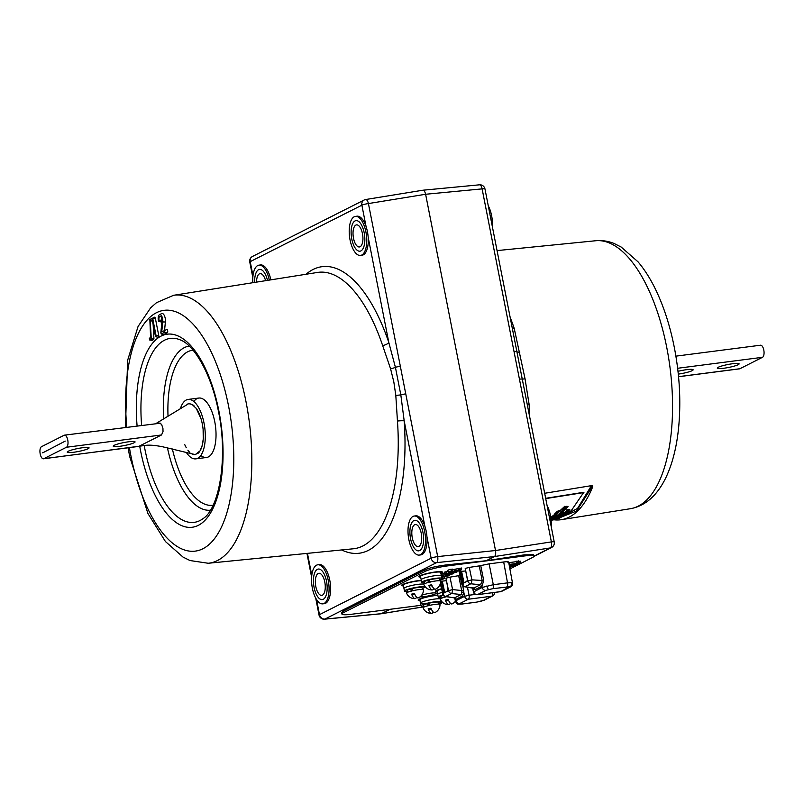 <?xml version="1.0" encoding="UTF-8"?>
<svg xmlns="http://www.w3.org/2000/svg" width="804" height="804" viewBox="0 0 804 804"><rect width="100%" height="100%" fill="white"/><g stroke="black" fill="none" stroke-linecap="round" stroke-linejoin="round"><path stroke-width="1.21" d="M393.829 381.95L390.593 368.835L382.634 345.519A139.333 59.918 -97.4 0 0 317.6 272.425L173.604 295.289A135.112 58.099 82.6 0 1 246.004 401.698A135.112 58.099 82.6 0 1 208.236 563.262L353.308 548.78A139.333 59.918 -97.4 0 0 397.447 421.045L395.809 395.437L393.829 381.95M269.32 280.083A19.688 8.472 -97.4 0 0 258.999 265.149A19.688 8.472 -97.4 0 0 252.828 282.707M270.847 279.842A19.688 8.472 -97.4 0 0 260.526 264.948L258.999 265.149M424.693 531.565A19.688 8.472 -97.4 0 0 414.241 516.037A19.688 8.472 -97.4 0 0 408.844 539.574A19.688 8.472 -97.4 0 0 419.286 555.092A19.688 8.472 -97.4 0 0 424.693 531.565M419.286 555.092L420.824 554.901A19.688 8.472 -97.4 0 0 426.964 536.941A19.688 8.472 -97.4 0 0 426.22 531.364A19.688 8.472 -97.4 0 0 424.834 526.107A19.688 8.472 -97.4 0 0 415.779 515.836L414.241 516.037M328.233 580.327A19.688 8.472 -97.4 0 0 317.781 564.8A19.688 8.472 -97.4 0 0 312.384 588.337A19.688 8.472 -97.4 0 0 322.826 603.854A19.688 8.472 -97.4 0 0 328.233 580.327M322.826 603.854L324.364 603.663A19.688 8.472 -97.4 0 0 329.761 580.126A19.688 8.472 -97.4 0 0 319.319 564.599L317.781 564.8M630.396 508.711A135.112 58.099 -97.4 0 0 666.727 347.338A135.112 58.099 -97.4 0 0 595.764 240.738C602.096 240.165 608.246 241.099 614.216 243.542L621.18 247.049L638.064 261.863C644.728 269.742 650.707 279.259 656.034 290.395C664.044 307.259 670.144 326.303 674.335 347.519C679.47 374.111 680.978 399.94 678.857 425.014C677.068 445.436 672.797 462.863 666.044 477.305C657.26 495.515 645.381 505.977 630.396 508.711L561.333 519.675A137.142 58.973 82.6 0 0 592.749 486.651L591.724 485.606L544.67 493.274M561.333 519.675A137.142 58.973 82.6 0 1 553.705 519.746M512.339 328.484A5.136 1.95 161.4 0 0 514.238 328.514L525.032 378.744L529.062 404.04A5.136 0.613 -4.1 0 0 527.233 404.362M456.883 572.116L446.13 573.403L451.376 573.915L442.029 575.272L452.833 573.935L447.577 573.423L456.883 572.116M448.17 571.353L444.522 572.157M509.103 564.579L520.309 562.991L518.077 562.579L516.781 562.87L518.429 563.172L509.083 564.448M520.409 561.313L516.037 561.212L516.791 562.84L515.937 561.303M509.264 565.453L518.258 564.137L509.223 565.242M509.475 566.609L515.103 565.745L509.274 565.503M441.567 576.94L449.295 575.764L447.104 575.383L445.808 575.664L447.456 575.976L441.527 576.739M454.652 571.051L449.898 571.795L451.506 570.961A3.93 0.533 168.9 0 0 448.572 572.096A3.93 0.533 168.9 0 0 451.144 572.076A3.93 0.533 168.9 0 0 455.255 571.131L459.295 570.89L461.486 569.765L454.652 571.051L453.868 569.443L452.441 569.855M452.411 569.222L451.054 569.252A4.452 0.603 168.9 0 0 447.727 570.528L448.572 572.096M420.1 596.809A8.563 1.156 168.9 0 0 427.758 596.045A8.563 1.156 168.9 0 0 435.466 593.865A8.563 1.156 168.9 0 0 436.15 593.121A8.563 1.156 168.9 0 0 430.452 593.221A8.563 1.156 168.9 0 0 421.658 595.231M488.289 205.874A19.688 8.472 82.6 0 1 491.616 215.663A19.688 8.472 82.6 0 1 492.38 226.758M547.072 505.525A19.688 8.472 82.6 0 1 550.408 515.314A19.688 8.472 82.6 0 1 551.172 526.399M365.9 231.914A19.688 8.472 -97.4 0 0 355.448 216.387A19.688 8.472 -97.4 0 0 350.052 239.924A19.688 8.472 -97.4 0 0 360.504 255.441A19.688 8.472 -97.4 0 0 365.9 231.914M360.504 255.441L362.031 255.25A19.688 8.472 -97.4 0 0 368.172 237.291A19.688 8.472 -97.4 0 0 367.428 231.713A19.688 8.472 -97.4 0 0 366.051 226.457A19.688 8.472 -97.4 0 0 356.986 216.186L355.448 216.387M159.081 320.434A3.487 1.497 82.6 0 1 160.257 316.263A3.487 1.497 82.6 0 1 161.885 319.007A3.487 1.497 82.6 0 1 162.006 321.208L160.82 332.786L161.252 334.002L164.86 332.223L164.529 330.555L161.725 331.972L162.75 321.942A5.206 2.241 -97.4 0 0 161.926 316.535A5.206 2.241 -97.4 0 0 159.504 314.655A5.206 2.241 -97.4 0 0 158.388 320.776L158.79 321.449L159.081 320.434L161.694 319.972A2.703 1.166 82.6 0 1 161.634 318.052M163.393 334.384A1.648 0.703 -97.4 0 0 163.604 334.484A1.648 0.703 -97.4 0 0 163.805 334.454L167.312 332.685A1.648 0.703 -97.4 0 0 167.654 330.756A1.648 0.703 -97.4 0 0 166.679 329.489L164.539 330.555L165.393 321.982A5.99 2.573 -97.4 0 0 164.438 315.751A5.99 2.573 -97.4 0 0 161.654 313.59L159.504 314.655M158.79 321.449L161.142 321.932A1.648 0.703 -97.4 0 0 161.694 319.972M364.182 232.778A15.407 6.623 -97.4 0 0 355.036 220.929A15.407 6.623 -97.4 0 0 351.78 239.049A15.407 6.623 -97.4 0 0 360.916 250.898A15.407 6.623 -97.4 0 0 364.182 232.778M316.495 599.462L319.479 614.658A5.136 0.693 -11.1 0 0 319.037 615.05A5.136 5.136 0 0 0 324.555 619.18L324.565 619.18A5.136 2.311 -95.5 0 0 324.937 619.07A5.136 4.583 -116.8 0 1 319.479 614.658L431.135 558.207A5.136 4.583 63.2 0 0 436.592 562.629A5.136 2.07 -96 0 0 437.677 556.589L495.515 550.519L551.373 541.896A5.136 2.342 81.2 0 1 550.288 547.936L494.42 556.559L486.159 560.74L446.753 564.87L446.974 565.976A17.125 2.322 168.9 0 0 425.155 571.383L343.378 612.718A17.125 2.322 168.9 0 0 341.911 614.035A17.125 2.322 168.9 0 0 351.428 614.276L420.924 605.332M559.112 518.319L577.573 508.379L591.422 485.656M592.689 485.847L576.538 511.053L556.016 519.183M592.287 485.616A0.854 0.613 -158.2 0 1 592.608 485.968L592.749 486.651M509.907 568.93L532.469 557.514A17.125 2.322 168.9 0 0 533.946 556.197A17.125 2.322 168.9 0 0 524.429 555.966L446.974 565.976M524.429 555.966L524.218 554.861L533.655 554.72L533.946 556.197L550.288 547.936A5.136 4.583 63.2 0 0 551.504 547.544A5.136 5.136 0 0 0 554.227 541.966A5.136 0.693 -11.1 0 0 551.373 541.896L519.444 379.176A5.136 0.693 -11.1 0 1 522.278 379.207L515.786 346.062M441.165 601.935A17.125 2.322 168.9 0 0 441.959 601.744M341.911 614.035L341.62 612.558L343.087 611.201L343.378 612.718M425.155 571.383L424.854 569.855L343.087 611.201M424.854 569.855C429.849 567.704 437.145 566.046 446.753 564.87M461.436 569.734L461.667 568.006L453.868 569.443M460.2 569.976L459.406 568.368M459.335 570.408L459.727 569.021M455.255 571.131L454.863 569.594L455.848 569.594M454.049 569.825A4.452 0.603 168.9 0 0 454.863 569.594M455.788 570.82L455.868 569.031M458.541 570.81L458.109 569.031M441.828 574.91L441.185 575.001M449.295 575.764L449.416 574.378M509.756 568.126L510.661 567.865L509.676 567.674M509.344 565.865L512.701 565.986L509.445 566.408M508.811 562.991L509.716 562.88M509.254 564.569L508.922 563.594M516.138 561.684L508.751 562.689M509.806 564.287L509.686 562.519M444.813 572.971L441.185 573.714L442.029 575.272M444.21 578.448L444.451 576.709L441.647 577.342M424.482 582.779A10.271 1.397 -11.1 0 1 421.698 582.367A10.271 1.397 -11.1 0 1 428.2 579.754A10.271 1.397 -11.1 0 1 441.858 578.418A10.271 1.397 -11.1 0 1 439.436 579.845L442.069 579.604L444.26 578.478L441.215 579.081M441.316 579.523L440.27 579.523M436.411 590.498A11.99 1.628 168.9 0 0 437.225 591.915A11.99 1.628 168.9 0 1 436.411 590.498A11.99 1.628 168.9 0 1 441.386 588.779A11.99 1.628 168.9 0 0 436.411 590.498M458.22 569.493L459.436 569.172M434.743 595.382A11.99 1.628 168.9 0 0 421.015 598.447A11.99 1.628 168.9 0 0 420 600.618A11.99 1.628 168.9 0 1 421.015 598.447A11.99 1.628 168.9 0 1 434.743 595.382A11.99 1.628 168.9 0 1 437.848 595.071A11.99 1.628 168.9 0 0 434.743 595.382M524.218 554.861L486.159 560.74M324.565 619.18L381.076 613.784L389.699 609.502M519.444 379.176L482.109 188.88A5.136 2.311 -95.5 0 0 479.435 184.819L422.924 190.216L365.649 199.523A5.136 2.111 80.8 0 1 368.423 203.563L437.677 556.589A5.136 0.693 -11.1 0 0 431.135 558.207L426.964 536.941M479.445 184.819A5.136 5.136 0 0 1 484.963 188.95A5.136 0.693 -11.1 0 0 482.109 188.88L425.617 194.266C424.894 191.322 423.879 190.005 422.572 190.317M514.037 351.589A5.136 0.693 -11.1 0 1 516.871 351.619A5.136 1.276 169.3 0 0 519.806 352.132M366.051 226.457L361.87 205.191L250.215 261.642A5.136 4.583 63.2 0 1 252.496 256.456L364.152 200.015A5.136 5.136 0 0 1 365.649 199.523A5.136 2.111 80.8 0 0 365.378 199.623A5.136 4.583 63.2 0 0 364.152 200.015A5.136 4.583 63.2 0 0 361.87 205.191A5.136 0.693 -11.1 0 1 368.423 203.563L425.617 194.266L495.515 550.519C495.967 553.594 495.606 555.614 494.42 556.559L436.592 562.629L324.937 619.07L381.428 613.683L423.909 606.769M523.404 384.865L522.278 379.207L525.032 378.744M326.504 581.191A15.407 6.623 -97.4 0 0 317.369 569.343A15.407 6.623 -97.4 0 0 314.103 587.463A15.407 6.623 -97.4 0 0 323.248 599.312A15.407 6.623 -97.4 0 0 326.504 581.191M422.964 532.429A15.407 6.623 -97.4 0 0 413.829 520.58A15.407 6.623 -97.4 0 0 410.563 538.7A15.407 6.623 -97.4 0 0 419.708 550.549A15.407 6.623 -97.4 0 0 422.964 532.429M267.471 280.385A15.407 6.623 -97.4 0 0 259.461 269.41A15.407 6.623 -97.4 0 0 254.687 282.415A15.407 6.623 -97.4 0 1 258.576 269.692A15.407 6.623 -97.4 0 1 267.471 280.385M306.043 274.254A144.469 62.129 82.6 0 1 388.824 342.544L395.417 367.317A5.136 0.693 -11.1 0 1 400.342 366.282M390.593 368.835A5.136 1.025 -16.6 0 0 395.417 367.317L400.824 394.905A5.136 0.693 -11.1 0 1 405.759 393.87M395.809 395.437L400.824 394.905L404.181 420.854A144.469 62.129 82.6 0 1 341.67 549.936M397.447 421.045A5.136 0.613 175.9 0 1 404.181 420.854L424.834 526.107M368.172 237.291L388.824 342.544A5.136 1.95 -18.6 0 1 382.634 345.519M151.263 338.464L150.258 320.796L152.197 319.811L155.393 336.092L155.795 336.765L156.087 335.74L152.79 318.957L152.278 318.304L149.845 319.53L150.619 337.59L149.323 338.243L149.534 339.931L151.263 338.464L153.916 338.253L153.132 324.555M150.258 320.796L152.448 321.077M151.685 340.303A1.648 0.703 -97.4 0 0 151.886 340.404A1.648 0.703 -97.4 0 0 152.097 340.383L153.504 339.67A1.648 0.703 -97.4 0 0 153.916 338.253M155.795 336.765L158.147 337.248A1.648 0.703 -97.4 0 0 158.7 335.288L155.403 318.505A1.648 0.703 -97.4 0 0 154.438 317.238A1.648 0.703 -97.4 0 0 154.428 317.238L152.288 318.294L154.438 317.238M200.809 455.416A29.969 12.884 -97.4 0 0 213.442 450.521A29.969 12.884 -97.4 0 0 214.748 421.658A29.969 12.884 -97.4 0 0 193.844 401.477M201.01 418.683L196.266 408.422L191.955 404.342L188.669 403.668L156.418 423.266M202.196 423.406L201.985 422.452M201.693 421.206L201.402 420.08M43.466 458.793A6.161 2.653 -97.4 0 0 43.858 458.672L66.451 447.255A6.161 2.653 -97.4 0 0 67.837 440.461A6.161 2.653 -97.4 0 0 64.491 435.145A6.161 2.653 -97.4 0 0 64.099 435.265L41.506 446.692A6.161 2.653 -97.4 0 0 40.2 453.938A6.161 2.653 -97.4 0 0 43.466 458.793L144.298 445.557C148.288 444.753 154.398 445.155 162.649 446.783L195.251 454.612L200.116 450.793L202.266 445.275L203.251 439.054L203.11 429.396M138.569 446.501L161.514 434.964L163.021 431.627L162.941 428.472L161.584 424.331L159.162 422.984M119.665 446.31A11.125 1.507 -11.1 0 1 113.223 446.19A11.125 1.507 -11.1 0 1 128.62 441.788A11.125 1.507 -11.1 0 1 135.072 441.909A11.125 1.507 -11.1 0 1 119.665 446.31M73.677 452.26A11.125 1.507 -11.1 0 1 67.234 452.139A11.125 1.507 -11.1 0 1 82.631 447.727A11.125 1.507 -11.1 0 1 89.073 447.848A11.125 1.507 -11.1 0 1 73.677 452.26M678.556 376.734L739.509 368.855A6.161 2.653 -97.4 0 0 739.901 368.734L762.493 357.308A6.161 2.653 -97.4 0 0 763.8 350.062A6.161 2.653 -97.4 0 0 760.534 345.207L675.893 356.142M732.675 363.73A11.125 1.507 168.9 0 0 717.279 368.142A11.125 1.507 168.9 0 0 723.721 368.262A11.125 1.507 168.9 0 0 739.117 363.85A11.125 1.507 168.9 0 0 732.675 363.73M678.295 374.121A11.125 1.507 168.9 0 0 693.128 369.79A11.125 1.507 168.9 0 0 686.686 369.669A11.125 1.507 168.9 0 0 677.993 371.327M42.712 452.853L65.245 441.094L42.712 452.853M42.652 452.521L43.617 452.391M160.589 423.185L64.491 435.145M202.94 427.889L202.769 426.703M202.578 425.487L202.377 424.331M180.538 408.221A29.969 12.884 82.6 0 1 188.126 399.427A29.969 12.884 82.6 0 1 204.015 423.045A29.969 12.884 82.6 0 1 195.804 458.863A29.969 12.884 82.6 0 1 186.448 452.612M187.985 403.809A25.688 11.045 82.6 0 1 190.025 403.688M191.985 404.352A25.688 11.045 82.6 0 1 194.025 405.829M196.045 408.11A25.688 11.045 82.6 0 1 202.296 423.919A25.688 11.045 82.6 0 1 202.769 442.934M202.136 445.788A25.688 11.045 82.6 0 1 200.638 449.838M199.704 451.446A25.688 11.045 82.6 0 1 197.734 453.567M195.945 454.471A25.688 11.045 82.6 0 1 191.945 453.928M189.895 452.451A25.688 11.045 82.6 0 1 187.875 450.17M186.307 447.748A25.688 11.045 82.6 0 1 184.629 444.351M437.909 595.422A10.271 1.397 168.9 0 0 434.049 595.734A10.271 1.397 168.9 0 0 419.839 599.804L420.492 603.131A10.271 1.397 168.9 0 0 426.442 603.241M434.703 599.06A10.271 1.397 168.9 0 0 420.492 603.131A10.271 1.397 -11.1 0 1 426.994 600.518A10.271 1.397 -11.1 0 1 440.381 598.93A10.271 1.397 168.9 0 0 434.703 599.06M441.446 589.041A10.271 1.397 168.9 0 0 437.949 590.307A10.271 1.397 168.9 0 0 437.064 591.091L437.718 594.417A10.271 1.397 -11.1 0 1 442.16 592.347A10.271 1.397 168.9 0 0 438.602 593.633A10.271 1.397 168.9 0 0 437.718 594.417L438.24 597.081A10.271 1.397 -11.1 0 1 442.924 594.95M421.366 580.699A10.271 1.397 168.9 0 0 404.181 584.297A10.271 1.397 168.9 0 0 403.296 585.081L403.95 588.417A10.271 1.397 -11.1 0 1 410.452 585.794A10.271 1.397 -11.1 0 1 423.839 584.217A10.271 1.397 168.9 0 0 414.975 584.84A10.271 1.397 168.9 0 0 404.834 587.624A10.271 1.397 168.9 0 0 403.95 588.417L404.472 591.081A10.271 1.397 -11.1 0 1 410.975 588.458A10.271 1.397 -11.1 0 1 424.633 587.121A10.271 1.397 -11.1 0 1 422.211 588.548M421.306 580.357A11.99 1.628 168.9 0 0 402.643 584.488A11.99 1.628 168.9 0 0 403.457 585.905M441.858 578.418L440.682 572.418A10.271 1.397 168.9 0 0 432.582 572.629A10.271 1.397 168.9 0 0 421.407 575.584A10.271 1.397 168.9 0 0 420.522 576.378L421.175 579.704A10.271 1.397 -11.1 0 1 427.678 577.091A10.271 1.397 -11.1 0 1 441.336 575.754L441.336 575.754A10.271 1.397 168.9 0 0 433.235 575.955A10.271 1.397 168.9 0 0 422.06 578.92A10.271 1.397 168.9 0 0 421.175 579.704L421.698 582.367M440.843 573.242A11.99 1.628 168.9 0 0 441.336 573.011A11.99 1.628 168.9 0 0 435.426 571.956A11.99 1.628 168.9 0 0 419.869 575.785A11.99 1.628 168.9 0 0 420.683 577.202M414.643 524.741A11.125 4.784 -97.4 0 0 412.14 537.012A11.125 4.784 -97.4 0 0 418.191 546.599A11.125 4.784 -97.4 0 0 418.884 546.388A11.125 4.784 -97.4 0 0 421.386 534.127A11.125 4.784 -97.4 0 0 415.336 524.53A11.125 4.784 -97.4 0 0 414.643 524.741M419.708 550.549A15.407 6.623 -97.4 0 0 422.964 532.429A15.407 6.623 -97.4 0 0 413.829 520.58A15.407 6.623 -97.4 0 0 410.563 538.7A15.407 6.623 -97.4 0 0 419.708 550.549M318.183 573.503A11.125 4.784 -97.4 0 0 315.681 585.774A11.125 4.784 -97.4 0 0 321.731 595.362A11.125 4.784 -97.4 0 0 322.434 595.151A11.125 4.784 -97.4 0 0 324.937 582.89A11.125 4.784 -97.4 0 0 318.876 573.292A11.125 4.784 -97.4 0 0 318.183 573.503M323.248 599.312A15.407 6.623 -97.4 0 0 326.504 581.191A15.407 6.623 -97.4 0 0 317.369 569.343A15.407 6.623 -97.4 0 0 314.103 587.463A15.407 6.623 -97.4 0 0 323.248 599.312M355.85 225.1A11.125 4.784 -97.4 0 0 353.348 237.361A11.125 4.784 -97.4 0 0 359.398 246.959A11.125 4.784 -97.4 0 0 360.102 246.738A11.125 4.784 -97.4 0 0 362.604 234.477A11.125 4.784 -97.4 0 0 356.554 224.879A11.125 4.784 -97.4 0 0 355.85 225.1M360.916 250.898A15.407 6.623 -97.4 0 0 364.182 232.778A15.407 6.623 -97.4 0 0 355.036 220.929A15.407 6.623 -97.4 0 0 351.78 239.049A15.407 6.623 -97.4 0 0 360.916 250.898M265.591 280.676A11.125 4.784 -97.4 0 0 260.094 273.641A11.125 4.784 -97.4 0 0 259.39 273.862A11.125 4.784 -97.4 0 0 256.566 282.114M556.408 516.52L557.092 516.399M553.916 518.429L552.167 518.861L554.529 517.907M550.991 519.052L553.122 518.952L550.991 519.052L565.222 506.54L550.961 518.932M564.82 506.289L551.856 518.088M550.519 519.645L553.051 518.62M550.961 519.454L552.438 519.253L551.102 519.374M554.177 518.198L554.921 518.138M554.639 518.158L554.006 518.439M552.83 518.841L554.167 518.53L552.83 518.841M554.79 518.138L553.252 518.339L554.79 518.138M556.509 517.072L554.257 517.736L556.509 517.072M555.906 516.751L556.569 516.65M557.353 516.61L555.815 516.801L557.353 516.61M558.428 515.585L557.142 515.696M559.031 515.223L558.247 515.786L559.112 515.555M560.287 514.359L558.056 515.133L560.287 514.359M559.112 514.329L561.926 513.274L559.112 514.329M560.77 513.645L561.835 512.952L561.524 513.625M562.82 512.46L559.996 513.505L561.976 512.982L560.559 512.992L562.589 512.409L561.061 512.52L562.82 512.46M564.056 510.701L562.358 511.183L564.056 510.701M563.624 510.892L562.629 511.414L562.257 510.872L563.865 509.635M564.197 509.937L564.378 510.53M565.735 509.113L564.076 509.595L565.735 509.113M566.137 508.691L565.534 509.475L563.081 509.545L566.137 508.691M563.604 509.193L563.061 509.223M564.267 509.244L563.544 509.032M565.554 507.847L565.152 508.279L566.358 508.048L565.654 508.158M567.805 506.43L567.021 506.932L568.046 506.641L567.684 507.103L565.654 507.424L567.232 506.52L566.127 506.821L566.488 506.339L567.805 506.43M566.167 507.053L565.544 507.123L565.996 506.641M567.041 506.761L566.116 506.912M551.011 520.268L552.067 520.047L551.092 520.198M551.052 520.208L553.755 519.806L550.78 520.329M552.167 520.027L553.092 519.917L552.167 520.027M553.725 519.816L553.132 519.575M553.082 519.324L555.976 519.133L554.519 519.605L551.554 519.726L554.71 519.062M553.142 519.655L552.489 519.796M552.268 519.927L551.614 520.057M553.886 519.304L555.403 518.952M553.785 519.344L554.78 519.505M558.036 517.796L555.805 518.098L556.86 517.575L559.845 517.103L558.86 517.957L558.107 517.736L559.343 517.314L557.785 517.665M559.845 517.103L558.86 517.957L555.876 518.429L556.961 517.686M557.021 517.957L559.916 517.424M557.845 517.957L556.499 518.128M558.398 516.912L557.916 517.404L559.574 516.982L558.458 517.163M562.72 515.404L562.257 516.088L562.72 515.404M561.996 515.605L560.097 515.907M560.408 515.856L561.081 515.756M561.895 515.927L559.162 516.871L558.368 516.731L558.921 516.399L560.82 515.887M560.991 516.238L559.092 516.54M561.403 515.334L562.9 515.314L561.483 515.655M560.368 515.836L563.574 515.233L559.845 516.188M562.287 514.49L561.182 514.872L561.654 515.264L563.574 515.233M562.137 514.54L565.915 513.424L562.76 514.459L564.247 514.731L561.262 515.203L564.127 514.54L562.137 514.54M561.956 514.882L561.403 515.012M565.463 513.394L562.679 514.138L564.519 514.138L563.885 514.681L563.101 514.459M562.639 514.54L561.895 514.66M563.504 513.414L565.614 513.203L563.674 512.872L564.559 512.48M565.614 513.203L563.765 513.193L566.137 512.138L566.73 511.575L565.111 511.967L565.624 511.475L568.518 511.012L566.257 512.118L567.835 511.736L567.322 512.208L564.338 512.681L567.272 512.259L564.649 512.922L566.488 512.942L565.966 513.384L562.981 513.525M564.991 513.083L563.604 513.304M565.604 513.324L566.398 512.62M565.503 511.776L566.127 511.203M555.564 519.273L571.182 510.781L583.804 492.279L545.665 498.309M583.925 492.55L545.715 498.601M552.7 519.354L553.212 519.294M560.458 510.49L560.097 511.404L560.981 510.027L560.006 511.093L557.272 511.294L560.599 510.329M558.207 512.228L556.448 512.148L556.951 511.635L559.936 511.163L558.207 512.228M556.81 514.148L555.333 514.811L556.388 514.882L553.403 515.354L555.815 514.309L554.71 514.228L556.81 514.148M554.016 514.902L555.514 514.57M552.8 515.887L554.659 514.892L555.705 515.464L555.283 515.796L552.66 515.937L555.614 515.143M554.74 515.213L555.705 515.464M554.549 515.384L552.871 515.866M553.614 516.64L551.835 516.922L553.614 516.64M551.152 517.123L554.599 516.279L551.152 517.123M553.313 516.369L552.016 516.791L553.313 516.369M551.846 516.821L553.695 516.289M553.524 516.208L554.509 515.957L553.976 516.339M550.83 517.887L550.207 518.329M551.916 516.972L552.79 517.163L550.65 517.796M554.318 514.64L555.725 513.987L554.619 513.907L557.604 513.434L555.685 514.419M555.112 514.51L555.725 513.987M556.82 514.118L555.634 514.55M555.805 514.399L556.7 514.168M555.845 513.967L555.242 514.49M555.283 513.505L556.599 512.831L555.584 513.012L556.046 512.62L558.338 512.791L555.283 513.505M568.93 510.218L567.905 510.61M567.443 510.51L566.468 510.892L566.73 509.927L569.714 509.455L569.212 509.977M568.508 510.681L566.559 511.736M567.162 511.032L567.724 510.952M566.398 511.897L564.247 512.359L566.046 511.816L566.639 511.254L565.413 511.465M566.046 511.816L566.639 511.254M566.679 511.716L567.745 511.414L566.519 511.877M566.76 511.233L566.167 511.796M566.659 512.399L564.559 512.61L566.317 512.63M565.524 512.882L564.368 512.661M563.895 513.143L564.659 513.022M564.559 512.61L565.775 512.841M564.046 514.208L562.8 514.007M562.549 514.218L565.091 513.394M563.996 514.138L564.519 514.138M559.765 515.856L559.192 516.228L559.916 516.027M561.423 515.414L560.559 515.615M560.951 515.866L561.775 515.967M559.152 516.791L560.458 516.771L558.468 517.223M560.569 516.49L561.292 516.299L560.74 516.61M557.835 517.072L559.132 516.721M557.896 517.314L556.921 517.545L557.875 517.253M556.167 518.178L557.745 517.967M555.865 518.49L553.654 519.002L555.865 518.49M551.554 519.726L552.207 519.595M552.428 519.454L555.825 518.811M553.665 519.484L553.122 519.545M566.287 506.721L566.79 506.641M565.081 508.058L565.232 507.475M567.212 507.304L566.247 507.736M563.403 508.872L566.127 508.359L565.433 509.163L563.815 509.173M564.589 509.394L563.855 509.394M564.157 510.148L562.458 510.811L564.388 510.289M564.921 509.495L564.559 510.068M564.378 509.967L565.031 509.646M562.74 510.922L563.433 510.6M562.9 511.736L561.433 511.716L562.086 511.364M562.72 512.138L561.292 512.872M563.001 511.877L561.805 512.168M560.971 512.198L561.473 512.218M561.514 512.248L560.76 512.46M562.499 512.098L560.71 512.58M560.509 512.64L561.885 512.671M560.559 512.992L561.363 512.751M560.941 513.545L558.941 514.027L560.187 513.414M560.85 513.746L559.373 514.409M559.664 514.459L558.911 514.58M557.232 514.962L558.227 514.992M558.82 515.153L556.84 515.103M559.323 515.002L557.986 515.153M556.308 516.58L555.654 516.459L556.328 516.188M557.071 516.731L557.715 516.48M555.926 517.002L554.73 517.072L555.474 516.821M555.494 516.892L556.127 516.972M553.745 518.067L553.102 518.007L553.785 517.766M553.574 518.479L552.991 518.61M550.449 519.364L551.232 519.213M551.856 519.223L551.172 519.414M550.77 519.515L551.273 519.434M563.694 513.625L562.981 513.856M567.694 510.208L566.317 510.47L566.719 511.012L567.885 510.218M569.302 510.148L567.905 510.51L569.302 510.148M567.996 510.932L566.559 511.213L566.83 510.238L569.815 509.766L567.996 510.932M556.056 519.032L553.856 519.314L556.056 519.032M556.85 518.731L553.725 519.334L556.85 518.731M563.162 511.887L561.614 512.047L563.162 511.887M562.961 511.475L563.634 511.706L562.991 512.047L561.534 512.027L562.961 511.475M559.353 511.645L557.956 511.897L559.353 511.645M559.986 514.841L558.066 515.475L559.071 515.535L556.921 515.424L559.986 514.841M557.021 517.083L557.896 516.831L557.021 517.083M550.469 519.856L551.041 519.645M550.519 519.706L551.926 519.565L550.459 519.897M549.866 517.615L552.087 517.404L550.438 517.384M549.946 517.947L552.087 517.404M552.167 517.726L550.519 517.716M550.79 517.575L552.921 517.263L550.72 518.118M550.881 518.218L552.107 517.947L550.278 518.66M562.117 511.796L563.443 511.374L562.117 511.796M565.604 508.882L563.946 509.153M564.529 509.264L565.302 509.063M565.905 507.324L565.403 507.535M554.71 518.932L556.599 518.459L554.71 518.932M551.785 516.59L553.534 516.309M454.431 597.915L461.154 594.518L451.496 593.543L445.728 596.457A3.427 1.668 99.5 0 1 445.265 596.508L454.431 597.915A1.708 1.528 -115.9 0 1 455.898 599.372L456.159 600.598A3.427 3.055 63.2 0 0 459.868 603.502L459.757 604.065A3.427 3.206 -79.9 0 1 458.501 604.116L462.189 604.025A3.427 1.477 82.6 0 1 461.958 604.015M472.983 588.166L473.727 591.724A3.427 3.055 -116.8 0 0 477.445 594.628A3.427 1.477 82.6 0 1 477.224 594.689A3.427 3.427 0 0 1 473.435 591.995L482.189 587.443L493.304 584.709A3.427 1.477 82.6 0 1 492.571 588.709L485.907 590.347L477.445 594.628L500.872 591.593L509.445 586.749L492.571 588.709M506.801 586.87A3.427 1.477 82.6 0 0 507.525 582.87L503.686 561.976L489.123 563.855L493.304 584.709L507.525 582.87L511.947 582.689L511.746 583.624M440.301 583.744L442.773 593.583A3.427 3.055 -116.8 0 0 445.728 596.457L454.441 597.915A1.708 1.528 -116.8 0 1 455.918 599.362L454.843 598.387M461.948 592.277L461.657 590.518L463.586 590.046L463.878 592.618A1.708 0.553 -178.4 0 0 461.948 592.277L461.154 594.518A1.708 1.528 -116.8 0 1 462.632 595.965L455.898 599.372M467.466 587.242L469.064 595.231L464.622 596.327L463.878 592.618L462.632 595.965M440.491 583L442.773 593.583L448.542 590.669A3.427 3.055 -116.8 0 0 451.496 593.543A3.427 0.955 95.7 0 0 452.592 589.603L448.542 590.669L445.929 578.187L449.979 577.151L452.592 589.603L461.657 590.518L459.154 578.056L461.074 577.513M503.686 561.976C508.088 561.483 509.495 561.735 507.907 562.72M440.23 581.071L441.507 581.111L443.808 591.794L442.542 591.784L440.562 582.619M445.929 578.187L448.039 589L447.697 591L443.577 593.091L442.542 591.784M443.878 592.93L443.627 591.754M441.577 581.463L442.331 581.382M449.979 577.151L460.702 575.332M459.154 578.056L458.672 575.855M460.3 577.262L459.014 577.533M485.907 590.347A3.427 3.055 63.2 0 1 482.189 587.443L481.938 586.206A1.708 1.528 63.2 0 0 480.45 584.759L482.259 580.9L479.254 565.905L480.732 565.594L483.737 580.578L481.928 586.216L475.204 589.613L472.963 588.025M473.365 588.226L480.46 584.759L470.782 583.794L465.024 586.709A3.427 1.668 99.5 0 1 464.561 586.759L473.526 588.277L472.963 587.483M475.204 589.613A1.708 1.528 63.2 0 0 473.727 588.156L465.024 586.709A3.427 3.055 -116.8 0 1 462.069 583.835L467.827 580.92L465.214 568.438L469.265 567.403L471.888 579.855L467.827 580.92A3.427 3.055 -116.8 0 0 470.782 583.794A3.427 0.955 95.7 0 0 471.888 579.855L483.737 580.578M480.732 565.594L489.123 563.855M481.938 586.206A1.708 1.528 62.3 0 0 480.46 584.759M465.214 568.438L467.335 579.252L466.993 581.252L462.873 583.332L461.828 582.036L459.385 571.393L461.777 584.096A3.427 3.427 0 0 0 464.561 586.759M469.265 567.403L479.254 565.905M463.385 584.146L460.702 571.734L461.627 571.634M460.702 571.734L459.084 571.654L461.777 584.096M465.586 570.94L461.566 571.363L464.029 582.749M444.733 592.498L442.28 581.121L446.3 580.689M414.995 594.759L411.588 594.156A7.517 1.015 -11.1 0 1 412.944 593.794A7.517 1.015 -11.1 0 1 414.422 593.452A8.593 2.814 -103.8 0 0 418.351 597.874A8.733 8.733 0 0 0 423.447 589.804A8.593 1.166 168.9 0 0 412.01 590.9A8.593 1.166 168.9 0 0 406.583 593.111A8.733 8.733 0 0 0 415.186 598.648A8.593 2.814 76.2 0 0 416.472 597.07M411.588 594.156A8.593 2.814 76.2 0 0 415.186 598.648M431.527 609.472L428.13 608.869A7.517 1.015 -11.1 0 1 429.487 608.507A7.517 1.015 -11.1 0 1 430.954 608.176A8.593 2.814 -103.8 0 0 434.894 612.588A8.733 8.733 0 0 0 439.989 604.518A8.593 1.166 168.9 0 0 428.552 605.613A8.593 1.166 168.9 0 0 423.125 607.824A8.733 8.733 0 0 0 431.728 613.372A8.593 2.814 76.2 0 0 433.014 611.784M428.13 608.869A8.593 2.814 76.2 0 0 431.728 613.372M413.196 590.759L411.919 588.618A7.618 1.035 -11.1 0 1 422.03 587.634L422.381 589.432M412.995 590.427A7.618 1.035 -11.1 0 1 411.276 590.679M407.427 592.367L407.075 590.568A7.618 1.035 -11.1 0 1 410.352 589.041L411.558 591.161M429.738 605.472L428.462 603.342A7.618 1.035 -11.1 0 1 438.572 602.347L438.924 604.146M429.537 605.141A7.618 1.035 -11.1 0 1 427.818 605.392M423.969 607.08L423.618 605.281A7.618 1.035 -11.1 0 1 426.894 603.754L428.1 605.874M407.256 591.483A10.271 1.397 -11.1 0 1 404.472 591.081M412.824 590.146A5.477 0.744 -11.1 0 1 411.085 590.347M410.532 589.372A5.477 0.744 -11.1 0 1 412.08 588.9M423.798 606.196A10.271 1.397 -11.1 0 1 421.015 605.794A10.271 1.397 -11.1 0 1 427.517 603.181A10.271 1.397 -11.1 0 1 441.175 601.834A10.271 1.397 -11.1 0 1 438.753 603.261M429.366 604.859A5.477 0.744 -11.1 0 1 427.627 605.06M427.075 604.085A5.477 0.744 -11.1 0 1 428.622 603.613M432.21 586.046L428.813 585.443A7.517 1.015 -11.1 0 1 430.17 585.081A7.517 1.015 -11.1 0 1 431.637 584.749A8.593 2.814 -103.8 0 0 435.577 589.161A8.733 8.733 0 0 0 440.672 581.101A8.593 1.166 168.9 0 0 429.236 582.186A8.593 1.166 168.9 0 0 423.808 584.407A8.733 8.733 0 0 0 432.411 589.945A8.593 2.814 76.2 0 0 433.698 588.367M428.813 585.443A8.593 2.814 76.2 0 0 432.411 589.945M446.542 596.719A8.593 1.166 168.9 0 0 445.778 596.9A8.593 1.166 168.9 0 0 440.351 599.121A8.733 8.733 0 0 0 448.944 604.658A8.593 2.814 76.2 0 0 450.24 603.08M448.753 600.769L445.356 600.156A7.517 1.015 -11.1 0 1 446.712 599.804A7.517 1.015 -11.1 0 1 448.18 599.462A8.593 2.814 -103.8 0 0 452.119 603.884A8.733 8.733 0 0 0 455.416 601.241M445.356 600.156A8.593 2.814 76.2 0 0 448.944 604.658M430.421 582.056L429.145 579.915A7.618 1.035 -11.1 0 1 439.255 578.92L439.607 580.729M430.22 581.724A7.618 1.035 -11.1 0 1 428.502 581.965M424.653 583.664L424.301 581.855A7.618 1.035 -11.1 0 1 427.577 580.327L428.783 582.458M445.748 596.588A7.618 1.035 -11.1 0 1 445.044 596.679M440.703 597.503L441.175 598.387L440.843 596.578A7.618 1.035 -11.1 0 1 443.205 595.322M444.893 596.427L445.245 597.04M430.05 581.443A5.477 0.744 -11.1 0 1 428.311 581.634M427.758 580.659A5.477 0.744 -11.1 0 1 429.306 580.197M441.024 597.493A10.271 1.397 -11.1 0 1 438.24 597.081M137.082 425.768A97.354 41.858 82.6 0 1 166.307 334.323A97.354 41.858 82.6 0 1 218.869 410.924A97.354 41.858 82.6 0 1 198.266 525.374A97.354 41.858 82.6 0 1 140.529 450.531A97.354 41.858 82.6 0 1 139.735 446.31M144.228 445.577A92.751 39.888 -97.4 0 0 144.911 449.265A92.751 39.888 -97.4 0 0 203.201 518.52C219.391 508.239 228.256 457.084 218.427 411.316C211.733 374.875 194.297 344.775 180.116 339.841A92.751 39.888 -97.4 0 0 141.605 425.185M163.584 418.814A82.752 35.587 82.6 0 1 189.201 346.062M172.378 448.974A78.159 33.607 -97.4 0 0 213.1 505.213M210.407 510.198A82.752 35.587 82.6 0 1 167.443 447.808M129.434 447.687A121.414 52.21 -97.4 0 0 130.841 455.426A121.414 52.21 -97.4 0 0 202.859 548.77A121.414 52.21 -97.4 0 0 228.557 406.03A121.414 52.21 -97.4 0 0 162.458 310.595A121.414 52.21 -97.4 0 0 126.781 427.095M529.062 404.04A139.333 59.918 82.6 0 1 529.715 417.065M456.541 572.056L456.481 571.131M453.677 573.634L453.737 572.629M517.866 564.127L517.826 563.463M515.002 565.704L515.062 564.699M445.828 575.634L445.436 574.89M451.506 570.961L451.054 569.252M161.363 333.992L163.805 334.454M162.75 321.942L165.393 321.982M164.86 332.223L167.312 332.685M447.104 575.383L447.165 574.659M510.62 567.845L510.741 566.448M518.077 562.579L518.228 560.8M520.258 562.971L520.419 561.182M442.974 575.001L442.853 573.232M446.13 573.403L446.019 571.624M442.974 578.679L442.18 577.081M439.064 604.156L442.582 602.377M439.848 603.985A5.136 4.583 -116.8 0 1 439.366 604.196A5.136 5.136 0 0 0 439.848 603.985L442.743 602.518M510.138 317.228A139.333 59.918 82.6 0 1 514.238 328.514M252.496 256.456A5.136 5.136 0 0 0 249.773 262.034A5.136 0.693 -11.1 0 1 250.215 261.642L252.989 275.782M307.45 553.353L311.781 575.433M151.052 339.198L153.504 339.67M149.644 339.911L152.097 340.383M152.79 318.957L155.403 318.505M156.087 335.74L158.7 335.288M193.071 350.192A78.159 33.607 -97.4 0 0 168.016 416.05M43.858 458.672L138.911 446.391M762.493 357.308L677.641 368.272M739.901 368.734L678.546 376.664M66.451 447.255L161.514 434.964M480.812 601.312A3.427 1.116 -103.8 0 1 480.661 601.382A3.427 1.116 -103.8 0 1 480.49 601.392L476.631 602.116A3.427 1.477 -97.4 0 1 476.42 602.186L462.189 604.025A3.427 1.477 82.6 0 0 462.4 603.955L476.631 602.116M476.199 602.176A3.427 1.477 -97.4 0 0 476.42 602.186L484.189 600.206A3.427 3.055 63.2 0 1 483.304 600.477L491.767 596.196L468.33 599.231A3.427 3.055 -116.8 0 1 464.622 596.327L456.159 600.598M486.872 585.935A3.427 1.116 76.2 0 0 488.711 589.432M511.947 582.689A3.427 3.206 100.1 0 1 509.445 586.749M508.641 562.066L512.49 582.98C512.56 585.282 511.806 586.639 510.228 587.041L510.228 587.041A3.427 3.055 -116.8 0 1 509.334 587.322M462.742 585.845L463.586 590.046M476.872 594.638A3.427 1.477 82.6 0 0 477.224 594.689L500.651 591.664A3.427 1.477 82.6 0 0 500.872 591.593A3.427 3.055 63.2 0 0 501.766 591.322L510.228 587.041M501.766 591.322A3.427 3.427 0 0 1 500.651 591.664A3.427 1.477 82.6 0 1 500.43 591.654M475.375 594.417L469.064 595.231A3.427 1.477 82.6 0 1 468.33 599.231L459.868 603.502M484.189 600.206L492.651 595.925A3.427 3.055 -116.8 0 1 491.767 596.196A3.427 1.477 -97.4 0 0 492.571 592.709M483.304 600.477L480.49 601.392M462.4 603.955L459.757 604.065M173.604 295.289L156.478 302.696L150.629 307.852L138.067 326.474L127.625 360.333L125.444 427.266M128.107 447.858L129.665 456.481L147.936 513.525L165.423 541.524L183.021 557.071L189.985 560.539L208.236 563.262M439.718 580.729L439.808 579.845M456.933 572.066L457.034 571.131M445.185 573.674L444.351 572.116M453.778 573.664L453.888 572.609M518.258 564.137L518.339 563.393M515.103 565.745L515.213 564.679M445.808 575.664L445.386 574.89M452.33 570.9L452.521 569.131M161.252 334.002L163.604 334.484M164.529 330.555L166.679 329.489M461.486 569.765L461.667 568.006M510.661 567.865L510.811 566.438M520.309 562.991L520.489 561.232M424.633 583.674L424.16 582.789M444.26 578.478L444.451 576.709M381.136 613.774L423.919 606.819M484.963 188.95L515.836 346.303M595.764 240.738L497.063 250.597M523.354 384.593L554.227 541.966M533.906 556.438L551.504 547.544M319.037 615.05L315.711 598.126M311.62 577.242L306.937 553.403M252.828 277.601L249.773 262.034M149.534 339.931L151.886 340.404M198.849 398.04L188.126 399.427M206.538 457.476L195.804 458.863M440.331 597.513L440.572 598.739M423.788 582.799L424.03 584.026M554.458 519.474L553.685 519.595M454.823 598.357L455.426 601.271C456.481 603.482 457.506 604.427 458.501 604.116M454.149 597.995L454.883 598.447L454.682 597.694M492.651 595.925A3.427 3.427 0 0 0 494.51 592.458M442.481 593.854A3.427 3.427 0 0 0 445.265 596.508M473.435 591.995L472.621 588.106M424.633 587.121L424.311 585.473M421.015 605.794L420.492 603.131M441.175 601.834L440.853 600.186"/></g></svg>
